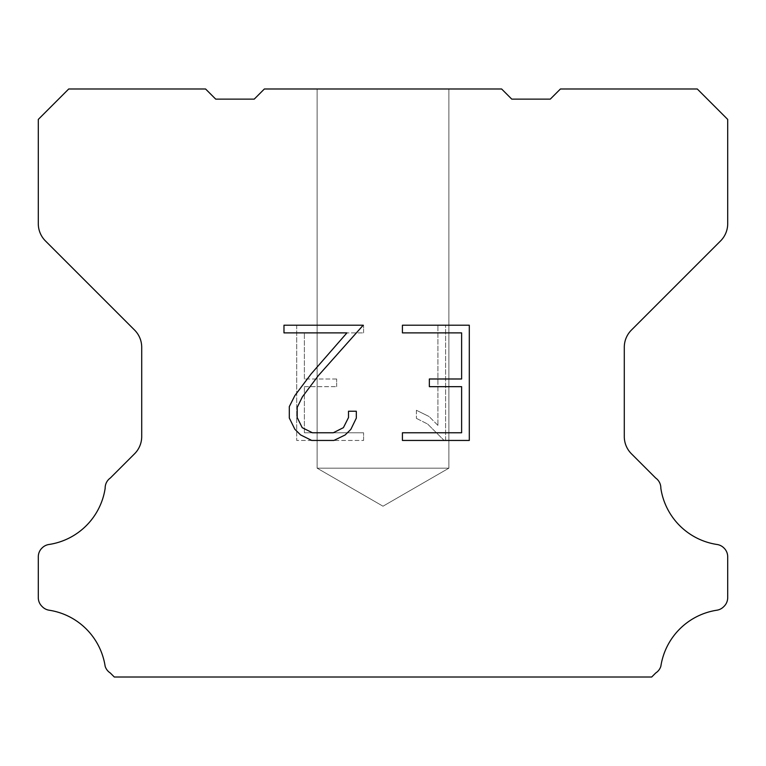 <?xml version="1.0" encoding="UTF-8"?>
<svg xmlns="http://www.w3.org/2000/svg" width="766" height="766" viewBox="0 0 766 766"><rect width="100%" height="100%" fill="white"/><g stroke="black" fill="none" stroke-linecap="round" stroke-linejoin="round"><path stroke-width="0.57" stroke-dasharray="3.83 2.87" d="M448.895 468.16L317.105 468.16L317.105 88.99L448.895 88.99L448.895 468.16L383 506.211L317.105 468.16L317.105 88.99L448.895 88.99L448.895 468.16L317.105 468.16L317.105 88.99L448.895 88.99L448.895 468.16L383 506.211L317.105 468.16L317.105 88.99L448.895 88.99L448.895 468.16L317.105 468.16L317.105 88.99L448.895 88.99L448.895 468.16L383 506.211L317.105 468.16L317.105 88.99L448.895 88.99L448.895 468.16L317.105 468.16L317.105 88.99L448.895 88.99L448.895 468.16L383 506.211L317.105 468.16L317.105 88.99L448.895 88.99L448.895 468.16L317.105 468.16L317.105 88.99L448.895 88.99L448.895 468.16L383 506.211L317.105 468.16L317.105 88.99L448.895 88.99L448.895 468.16L317.105 468.16L317.105 88.99L448.895 88.99L448.895 468.16L383 506.211L317.105 468.16L317.105 88.99L448.895 88.99L448.895 468.16L317.105 468.16L317.105 88.99L448.895 88.99L448.895 468.16L383 506.211L317.105 468.16L317.105 88.99L448.895 88.99L448.895 468.16L317.105 468.16L317.105 88.99L448.895 88.99L448.895 468.16L383 506.211L317.105 468.16L317.105 88.99L448.895 88.99L448.895 468.16L317.105 468.16L317.105 88.99L448.895 88.99L448.895 468.16L383 506.211L317.105 468.16L317.105 88.99L448.895 88.99L448.895 468.16L317.105 468.16L317.105 88.99L448.895 88.99L448.895 468.16L383 506.211L317.105 468.16L317.105 88.99L448.895 88.99L448.895 468.16L317.105 468.16L317.105 88.99L448.895 88.99L448.895 468.16L383 506.211L317.105 468.16L317.105 88.99L448.895 88.99L448.895 468.16L317.105 468.16L317.105 88.99L448.895 88.99L448.895 468.16L383 506.211L317.105 468.16L317.105 88.99L448.895 88.99L448.895 468.16L317.105 468.16L317.105 88.99L448.895 88.99L448.895 468.16L383 506.211L317.105 468.16L317.105 88.99L448.895 88.99L448.895 468.16L317.105 468.16L317.105 88.99L448.895 88.99L448.895 468.16L383 506.211L317.105 468.16L317.105 88.99L448.895 88.99L448.895 468.16L317.105 468.16L317.105 88.99L448.895 88.99L448.895 468.16L383 506.211L317.105 468.16L317.105 88.99L448.895 88.99L448.895 468.16L317.105 468.16L448.895 468.16L383 506.211L317.105 468.16L448.895 468.16L317.105 468.16L448.895 468.16L383 506.211L317.105 468.16L448.895 468.16L317.105 468.16L448.895 468.16L383 506.211L317.105 468.16L448.895 468.16L317.105 468.16L448.895 468.16L383 506.211L317.105 468.16L448.895 468.16L317.105 468.16L448.895 468.16L383 506.211L317.105 468.16L448.895 468.16L317.105 468.16L448.895 468.16L383 506.211L317.105 468.16L448.895 468.16L317.105 468.16L448.895 468.16L383 506.211L317.105 468.16L448.895 468.16L317.105 468.16L448.895 468.16L383 506.211L317.105 468.16L448.895 468.16L317.105 468.16L448.895 468.16L383 506.211L317.105 468.16L448.895 468.16L317.105 468.16L448.895 468.16L383 506.211L317.105 468.16L448.895 468.16L317.105 468.16L448.895 468.16L383 506.211L317.105 468.16L448.895 468.16L317.105 468.16L448.895 468.16L383 506.211L317.105 468.16L448.895 468.16L317.105 468.16L448.895 468.16L383 506.211L317.105 468.16L448.895 468.16L317.105 468.16L448.895 468.16L383 506.211L317.105 468.16L448.895 468.16L317.105 468.16L448.895 468.16L383 506.211L317.105 468.16L448.895 468.16M461.62 386.667L461.62 432.771L402.418 432.771L402.418 440.45L469.299 440.45L469.299 325.205L402.418 325.205L402.418 332.884L461.62 332.884L461.62 378.988L429.353 378.988L429.353 386.667L461.62 386.667M356.314 418.14L356.314 411.227L348.511 411.227L348.511 417.537L343.407 427.658L333.277 432.771L312.413 432.771L302.216 427.677L297.189 417.537L297.189 407.416L302.359 396.903L318.35 375.608L363.218 325.205L283.975 325.205L283.975 332.884L346.931 332.884L311.14 373.904L294.862 395.591L289.309 406.612L289.309 418.016L294.862 429.266L300.559 434.897L311.743 440.45L333.88 440.45L345.131 434.983L350.838 429.391L356.314 418.14M304.38 432.771L304.38 386.667L304.38 432.771L363.582 432.771L304.38 432.771M304.38 386.667L336.647 386.667L304.38 386.667M336.647 386.667L336.647 378.988L336.647 386.667M336.647 378.988L304.38 378.988L336.647 378.988M304.38 378.988L304.38 332.884L304.38 378.988M304.38 332.884L363.582 332.884L304.38 332.884M363.582 332.884L363.582 325.205L363.582 332.884M363.582 440.45L363.582 432.771L363.582 440.45L296.701 440.45L363.582 440.45M296.701 325.205L296.701 440.45L296.701 325.205L363.582 325.205L296.701 325.205M416.388 410.26L416.388 418.351L416.388 410.26L429.142 416.551L416.388 410.26M416.388 418.351L427.639 424.048L416.388 418.351M427.639 424.048L443.983 440.306L427.639 424.048M443.983 440.306L445.601 440.306L443.983 440.306M445.601 440.306L445.601 325.052L445.601 440.306M437.922 425.398L429.142 416.551L437.922 425.398L437.922 325.052L437.922 425.398M445.601 325.052L437.922 325.052L445.601 325.052M264.375 88.99L254.235 99.13L215.715 99.13L205.575 88.99L68.71 88.99L38.3 119.41L38.3 223.71A24.33 24.33 0 0 0 45.424 240.917L134.586 330.079A24.33 24.33 0 0 1 141.71 347.285L141.71 436.563A24.33 24.33 0 0 1 134.586 453.769L110.294 478.051A12.17 12.17 0 0 0 105.162 488.248A66.91 66.91 0 0 1 48.928 544.492A12.17 12.17 0 0 0 42.13 547.92L41.862 548.178A12.17 12.17 0 0 0 38.3 556.786L38.3 597.662A12.17 12.17 0 0 0 41.862 606.26L42.389 606.787A12.17 12.17 0 0 0 49.148 610.215A66.91 66.91 0 0 1 105.133 666.2A12.17 12.17 0 0 0 110.256 672.96L114.306 677.01L651.694 677.01L655.744 672.96A12.17 12.17 0 0 0 660.867 666.2A66.91 66.91 0 0 1 716.852 610.215A12.17 12.17 0 0 0 723.611 606.787L724.138 606.26A12.17 12.17 0 0 0 727.7 597.662L727.7 556.786A12.17 12.17 0 0 0 724.138 548.178L723.87 547.92A12.17 12.17 0 0 0 717.072 544.492A66.91 66.91 0 0 1 660.838 488.248A12.17 12.17 0 0 0 655.706 478.051L631.414 453.769A24.33 24.33 0 0 1 624.29 436.563L624.29 347.285A24.33 24.33 0 0 1 631.414 330.079L720.576 240.917A24.33 24.33 0 0 0 727.7 223.71L727.7 119.41L697.29 88.99L560.425 88.99L550.285 99.13L511.765 99.13L501.625 88.99L264.375 88.99M448.895 88.99L317.105 88.99L448.895 88.99"/><path stroke-width="1.15" d="M461.62 432.771L461.62 386.667L429.353 386.667L429.353 378.988L461.62 378.988L461.62 332.884L402.418 332.884L402.418 325.205L469.299 325.205L469.299 440.45L402.418 440.45L402.418 432.771L461.62 432.771M356.314 411.227L356.314 418.14L350.838 429.391L345.131 434.983L333.88 440.45L311.743 440.45L300.559 434.897L294.862 429.266L289.309 418.016L289.309 406.612L294.862 395.591L311.14 373.904L346.931 332.884L283.975 332.884L283.975 325.205L363.218 325.205L318.35 375.608L302.359 396.903L297.189 407.416L297.189 417.537L302.216 427.677L312.413 432.771L333.277 432.771L343.407 427.658L348.511 417.537L348.511 411.227L356.314 411.227M264.375 88.99L501.625 88.99L511.765 99.13L550.285 99.13L560.425 88.99L697.29 88.99L727.7 119.41L727.7 223.71A24.33 24.33 0 0 1 720.576 240.917L631.414 330.079A24.33 24.33 0 0 0 624.29 347.285L624.29 436.563A24.33 24.33 0 0 0 631.414 453.769L655.706 478.051A12.17 12.17 0 0 1 660.838 488.248A66.91 66.91 0 0 0 717.072 544.492A12.17 12.17 0 0 1 723.87 547.92L724.138 548.178A12.17 12.17 0 0 1 727.7 556.786L727.7 597.662A12.17 12.17 0 0 1 724.138 606.26L723.611 606.787A12.17 12.17 0 0 1 716.852 610.215A66.91 66.91 0 0 0 660.867 666.2A12.17 12.17 0 0 1 655.744 672.96L651.694 677.01L114.306 677.01L110.256 672.96A12.17 12.17 0 0 1 105.133 666.2A66.91 66.91 0 0 0 49.148 610.215A12.17 12.17 0 0 1 42.389 606.787L41.862 606.26A12.17 12.17 0 0 1 38.3 597.662L38.3 556.786A12.17 12.17 0 0 1 41.862 548.178L42.13 547.92A12.17 12.17 0 0 1 48.928 544.492A66.91 66.91 0 0 0 105.162 488.248A12.17 12.17 0 0 1 110.294 478.051L134.586 453.769A24.33 24.33 0 0 0 141.71 436.563L141.71 347.285A24.33 24.33 0 0 0 134.586 330.079L45.424 240.917A24.33 24.33 0 0 1 38.3 223.71L38.3 119.41L68.71 88.99L205.575 88.99L215.715 99.13L254.235 99.13L264.375 88.99"/></g></svg>

